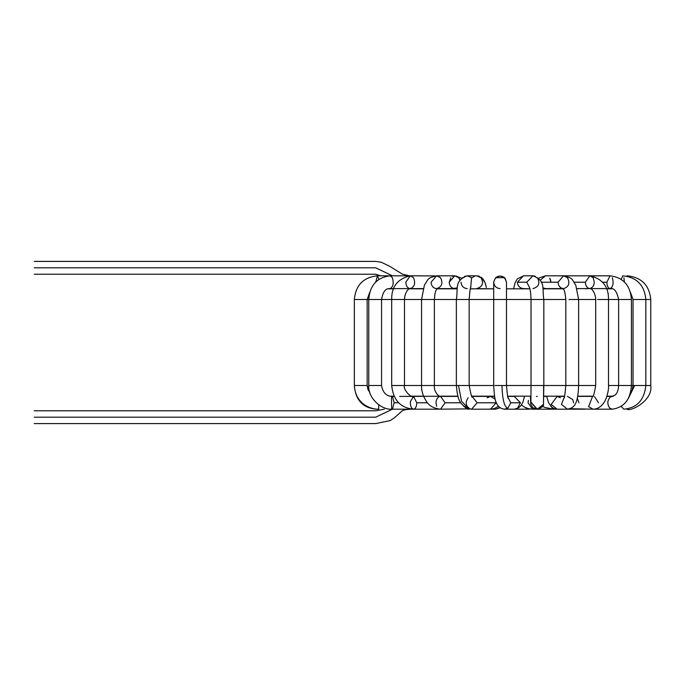 <?xml version="1.0" encoding="UTF-8"?>
<svg xmlns="http://www.w3.org/2000/svg" width="685" height="685" viewBox="0 0 685 685"><rect width="100%" height="100%" fill="white"/><g stroke="black" fill="none" stroke-linecap="round" stroke-linejoin="round"><path stroke-width="1.03" d="M34.25 267.809C34.25 260.206 34.25 260.206 34.25 267.809C34.25 275.413 34.25 275.413 34.25 267.809C34.25 275.413 34.25 275.413 34.25 267.809C34.25 260.206 34.25 260.206 34.25 267.809L375.688 267.809C375.688 260.206 375.688 260.206 375.688 267.809C375.688 275.413 375.688 275.413 375.688 267.809L34.25 267.809M392.462 275.815L375.688 267.809C375.688 275.413 375.688 275.413 375.688 267.809C375.688 260.206 375.688 260.206 375.688 267.809L392.462 275.815M414.562 288.83L412.49 288.616L414.562 288.83M375.791 281.92L377.444 275.815L378.925 279.317L377.444 275.815L410.306 275.815L413.509 277.69C415.692 283.239 414.622 286.878 410.306 288.616C414.622 286.878 415.692 283.239 413.509 277.69L410.306 275.815L405.785 282.211C406.068 286.073 407.575 288.214 410.306 288.616L390.133 288.616C393.181 286.878 393.935 283.239 392.394 277.69C393.935 283.239 393.181 286.878 390.133 288.616L393.644 288.83L388.464 288.83M354.35 299.499L367.151 299.499L367.151 385.501L367.151 299.499L354.35 299.499C355.695 285.183 363.392 277.288 377.444 275.815C363.392 277.288 355.695 285.183 354.35 299.499L354.35 385.501L367.151 385.501L369.849 392.599L367.091 385.501L354.359 385.501C355.421 404.63 371.707 409.527 378.685 409.185L378.736 404.826L378.685 409.185M418.646 396.384L420.076 396.17L418.646 396.384M423.065 288.762L421.549 288.616M421.549 275.815L390.133 275.815L392.394 277.69L390.133 275.815C376.973 277.442 369.849 285.337 368.761 299.499L381.562 299.499L381.562 385.501L381.562 299.499L367.151 299.499L368.761 299.499L368.761 385.501L381.562 385.501L368.761 385.501C367.622 397.574 381.262 410.332 392.445 409.185L394.158 402.789L392.445 396.384L394.158 402.789L398.576 402.789L394.158 402.789L392.445 409.185L375.688 417.191C375.688 424.794 375.688 424.794 375.688 417.191C375.688 409.587 375.688 409.587 375.688 417.191L392.462 409.185L429.589 409.185M390.125 288.616L390.133 288.616C385.715 288.094 382.855 291.724 381.562 299.499L404.484 299.499L404.484 385.501L404.484 299.499L381.562 299.499M391.666 408.474L391.452 397.574L392.445 396.384L394.115 396.384M435.189 275.909L410.306 275.815C397.685 278.761 391.477 286.655 391.683 299.499L391.683 385.501L404.484 385.501L391.683 385.501C393.19 400.031 400.477 407.935 413.543 409.185L413.252 409.159C415.358 409.031 416.54 406.907 416.788 402.789L413.543 396.384L416.788 402.789L427.474 402.789L416.788 402.789C416.54 406.907 415.358 409.031 413.252 409.159C411.188 408.286 410.221 405.777 410.349 401.633L413.543 396.384L448.709 396.17M454.318 288.83L453.924 288.428L457.374 287.846L454.746 288.616L455.816 288.83L454.746 288.616C451.398 288.214 449.548 286.073 449.197 282.211L454.746 275.815L458.667 277.69L460.02 280.251L458.667 277.69L454.746 275.815L461.621 278.196L467.23 275.815L471.597 277.69L470.681 287.529L471.597 277.69L467.204 275.815L476.614 275.815L480.99 277.69C483.97 283.239 482.514 286.878 476.614 288.616L477.171 288.83L476.614 288.616C482.514 286.878 483.97 283.239 480.99 277.69L476.614 275.815L481.846 277.845L485.04 282.734L486.401 287.494M431.062 282.211L436.602 275.815L440.524 277.69C443.195 283.239 441.894 286.878 436.602 288.616C433.262 288.214 431.413 286.073 431.062 282.211M468.977 408.868L440.541 409.185L445.104 402.789L440.541 409.185C434.033 408.491 429.409 406.025 426.661 401.77C423.005 396.17 421.309 390.75 421.558 385.501L404.484 385.501L421.558 385.501L421.558 299.499L434.367 299.499L434.367 385.501L434.367 299.499L404.484 299.499L421.558 299.499L424.409 285.174C428.964 278.444 426.832 278.333 436.602 275.815L440.524 277.69C443.195 283.239 441.894 286.878 436.602 288.616L454.746 288.616M421.677 385.501L434.367 385.501L421.677 385.501M445.104 402.789L440.541 396.384L445.104 402.789L460.894 402.789L445.104 402.789M436.739 406.333C435.335 401.975 436.157 398.756 439.222 396.658M469.79 409.039L467.564 409.185L463.762 406.333M467.23 288.616C463.497 288.214 461.442 286.073 461.048 282.211M489.398 409.039L490.588 409.185L496.154 402.789L477.162 402.789L472.136 396.409L477.162 402.789L496.154 402.789L490.588 409.185L471.597 409.185L477.162 402.789L471.597 409.185L468.882 408.851L470.407 409.039L468.882 408.851L461.536 401.256L458.488 385.501L469.156 385.501L458.488 385.501L461.536 401.256L468.882 408.851C460.183 404.518 457.845 401.607 456.356 385.501L434.367 385.501L458.488 385.501L456.356 385.501L456.356 299.499L469.156 299.499L469.156 385.501L469.156 299.499L434.367 299.499L456.356 299.499C458.325 288.822 453.872 280.91 467.23 275.815M471.597 409.185L470.407 409.039C465.731 406.351 464.969 402.6 468.103 397.797M496.154 402.789L496.137 402.232L496.154 402.789M495.152 399.124L490.588 396.384L495.152 399.124M487.095 397.797L490.588 396.384L471.597 396.384M493.688 282.211C495.426 276.106 499.074 274.599 504.614 277.69C499.074 274.599 495.426 276.106 493.688 282.211C495.426 276.106 499.074 274.599 504.614 277.69L506.489 282.22L504.614 277.69C499.074 274.599 495.426 276.106 493.688 282.211C494.099 286.073 496.231 288.214 500.093 288.616C496.231 288.214 494.099 286.073 493.688 282.211L493.688 299.499L506.489 299.499L506.489 385.501L506.489 299.499L469.156 299.499L493.688 299.499L493.688 385.501L469.156 385.501L493.688 385.501C494.228 395.399 495.101 401.11 496.3 402.634C497.781 406.539 500.547 408.731 504.588 409.185L507.85 408.234L510.787 402.789L508.013 397.446L510.787 402.789L520.454 402.789L514.255 396.384L520.454 402.789L510.787 402.789L507.85 408.234C504.348 407.147 502.396 399.569 501.985 385.501L506.489 385.501L501.985 385.501C502.396 399.569 504.348 407.147 507.85 408.234L504.477 409.185M494.938 385.501L501.985 385.501L494.938 385.501M504.588 409.185L514.255 409.185L517.509 408.234L520.454 402.789L517.509 408.234L518.562 407.892L514.255 409.185L518.562 407.892L521.251 405.237L522.843 402.275L524.573 396.17M523.006 288.83L523.563 288.616C519.838 288.214 517.774 286.073 517.38 282.211L523.571 275.815L517.38 282.211L526.774 282.211L532.956 275.815L526.774 282.211L517.38 282.211C517.774 286.073 519.838 288.214 523.563 288.616L523.006 288.83M537.323 277.69C540.311 283.239 538.847 286.878 532.956 288.616M529.505 287.529L526.774 282.211L529.505 287.529M530.909 402.223L531.029 385.501L506.489 385.501L531.029 385.501L531.029 299.499L543.83 299.499L543.83 385.501L543.83 299.499L506.489 299.499L531.029 299.499C530.747 292.589 530.147 288.402 529.24 286.921M531.072 385.501L543.83 385.501L543.479 404.356L543.642 385.501L531.072 385.501M543.488 404.347L537.28 409.185L530.918 402.078L537.28 409.185C541.844 407.643 543.916 406.034 543.488 404.347L543.83 385.501L578.62 385.501L578.62 299.499L578.62 385.501L543.83 385.501M537.28 396.384L536.406 396.444M530.952 400.571L530.601 401.992L536.954 409.185L530.601 401.992L530.952 400.571M544.37 288.83L545.44 288.616L542.803 287.846L545.44 288.616L544.37 288.83M540.165 280.251L545.44 275.815L540.165 280.251M541.167 282.211L558.035 282.211L563.575 275.815L567.497 277.69C570.168 283.239 568.867 286.878 563.575 288.616C560.236 288.214 558.386 286.073 558.035 282.211L541.167 282.211M538.556 278.196L545.431 275.815L563.575 275.815L558.035 282.211C558.386 286.073 560.236 288.214 563.575 288.616L562.762 288.428C562.668 289.772 564.543 286.236 565.819 299.499L543.83 299.499L565.819 299.499L565.819 385.501C564.962 394.997 564.346 399.132 563.943 397.916M569.021 299.499C564.937 299.499 564.937 299.499 569.021 299.499L578.62 299.499L569.021 299.499C564.937 299.499 564.937 299.499 569.021 299.499M564.226 397.317L561.469 404.433L567.428 409.185L561.469 404.433L564.226 397.317M567.428 396.384L572.788 399.603L573.602 402.789M560.416 397.754L557.145 396.384L551.185 404.433L557.145 409.185L551.185 404.433L557.145 396.384L564.543 396.384M574.15 282.211L585.35 282.211L589.871 275.815L593.073 277.69C595.256 283.239 594.195 286.878 589.871 288.616C587.148 288.214 585.632 286.073 585.35 282.211L574.15 282.211M563.866 275.815L589.871 275.815L585.35 282.211C585.632 286.073 587.148 288.214 589.871 288.616C594.195 286.878 595.256 283.239 593.073 277.69M597.568 299.499L608.494 299.499L608.494 385.501L608.494 299.499L597.568 299.499M592.456 396.495C593.141 397.66 594.22 393.995 595.693 385.501L578.62 385.501L595.693 385.501L595.693 299.499L578.62 299.499L595.693 299.499C595.65 291.956 590.068 286.912 589.871 288.616L610.052 288.616C608.117 288.214 607.056 286.073 606.85 282.211L610.052 275.815L606.85 282.211L602.697 282.211L606.85 282.211C607.056 286.073 608.117 288.214 610.052 288.616C613.101 286.878 613.863 283.239 612.313 277.69C613.863 283.239 613.101 286.878 610.052 288.616C614.017 287.666 616.877 291.288 618.624 299.499L608.494 299.499L618.624 299.499L618.624 385.501L608.494 385.501L618.624 385.501C618.418 390.03 617.228 393.241 615.036 395.142L610.129 397.129C607.15 400.725 607.081 404.441 609.915 408.269L612.236 409.185L609.915 408.269C607.081 404.441 607.15 400.725 610.129 397.129L615.053 395.134M592.576 396.401L588.586 406.633L592.996 409.185L588.586 406.633L592.576 396.401M594.529 396.632L598.519 402.789M570.819 408.414L573.448 409.185L570.819 408.414M577.301 398.208L578.971 402.789M577.121 288.762L578.637 288.616M578.637 275.815L610.052 275.815C623.204 277.442 630.328 285.337 631.424 299.499L631.424 385.501L631.424 299.499L623.367 299.499L631.424 299.499M619.48 299.499L623.367 299.499L619.48 299.499M618.889 385.501L631.424 385.501L618.889 385.501M613.229 396.384L606.893 396.384L612.236 396.384L610.129 397.129L615.036 395.142M579.313 396.384L578.885 396.17L579.313 396.384M585.624 288.83L587.696 288.616L585.624 288.83M621.261 279.317L622.733 275.815L621.261 279.317M623.907 277.69L624.395 281.92L623.907 277.69M633.248 299.499L645.835 299.499L645.835 385.501L645.835 299.499L633.248 299.499M630.44 393.07L632.238 389.902L633.034 385.501L645.835 385.501L634.704 385.501L628.419 398.319L634.704 385.501L631.424 385.501L633.034 385.501L633.034 299.499L630.397 292.23M621.244 406.47L623.821 409.185L621.244 406.47M590.872 288.83L591.386 288.83M645.835 299.499L650.75 299.499L650.75 385.501L650.75 299.499L645.835 299.499C644.482 285.183 636.785 277.288 622.733 275.815M645.621 385.501L650.75 385.501L645.621 385.501M611.91 288.83L610.061 288.616M571.059 408.945L570.588 409.185L571.059 408.945M530.43 396.17L530.738 404.304L532.921 407.763L536.954 409.185L557.145 409.185L553.42 409.185L554.585 408.757L553.42 409.185L550.603 405.965M550.363 279.266L550.98 282.211L549.747 278.187M536.954 409.185L532.613 409.185L534.42 408.662L532.613 409.185L528.049 402.789L528.392 400.365M523.811 275.815L532.947 275.815M535.293 276.286L533.803 275.875M530.395 409.039L528.589 409.185L524.47 407.095M506.489 282.211C504.751 276.106 501.112 274.599 495.563 277.69L504.588 277.656L495.563 277.69C501.112 274.599 504.751 276.106 506.489 282.211L505.059 278.178L506.489 282.211L506.489 299.499M499.776 407.507L495.589 409.185L499.776 407.507M472.393 277.536L474.808 276.089M465.423 276.089L464.653 276.397M449.197 282.203L450.824 277.69L449.223 282.759M452.263 287.94L454.087 288.573M452.434 276.397L453.127 276.089M456.184 276.029L457.494 276.654M459.164 278.358L459.575 279.078M459.703 279.36L460.02 280.251M376.356 409.185L375.594 408.996L376.356 409.185C362.836 407.977 355.498 400.083 354.35 385.501M411.539 288.83L410.024 288.633L411.539 288.83M34.25 417.191C34.25 409.587 34.25 409.587 34.25 417.191C34.25 424.794 34.25 424.794 34.25 417.191C34.25 424.794 34.25 424.794 34.25 417.191C34.25 409.587 34.25 409.587 34.25 417.191L375.688 417.191C375.688 409.587 375.688 409.587 375.688 417.191C375.688 424.794 375.688 424.794 375.688 417.191L34.25 417.191M409.313 288.83L423.047 288.83L409.313 288.83M437.03 288.83L457.195 288.83L437.03 288.83M470.278 288.83L493.688 288.83L476.614 288.616M506.489 288.83L529.907 288.83L506.489 288.83M542.982 288.83L563.147 288.83L542.982 288.83M606.542 288.83L611.722 288.83L606.542 288.83M613.392 396.17L606.953 396.17L613.392 396.17M592.816 396.17L577.729 396.17L592.816 396.17M564.611 396.17L543.796 396.17L564.611 396.17M530.995 396.17L507.619 396.17L530.995 396.17M494.536 396.17L471.914 396.17L494.536 396.17M457.863 396.17L439.436 396.17L457.863 396.17M423.553 396.17L411.762 396.17L423.553 396.17M394.012 396.17L390.287 396.17L394.012 396.17M34.25 274.214L375.688 274.214L380.62 275.815M34.25 261.405L375.688 261.405L381.245 262.244L389.619 266.242L402.36 274.128L409.399 275.815M412.224 396.264L412.849 396.17M414.511 288.83L412.49 288.616M367.151 299.499L369.789 292.23M367.151 385.501L367.965 389.534L369.797 392.454M417.225 396.384L419.682 396.17M381.562 385.501C383.275 395.656 389.534 396.384 392.445 396.384M399.663 396.384L413.543 396.384C411.813 398.619 402.703 389.585 404.484 385.501M423.107 288.616L410.306 288.616C409.553 287.315 404.578 292.033 404.484 299.499M440.541 409.185L413.543 409.185M454.746 275.815L436.602 275.815M434.367 299.499C435.163 288.924 436.747 289.883 437.424 288.428M434.367 385.501C433.751 391.777 438.725 396.709 440.541 396.384L457.922 396.384M469.156 299.499C469.884 290.397 470.484 286.202 470.946 286.921M469.156 385.501C471.049 395.142 472.085 398.816 472.282 396.529M495.589 409.185L490.588 409.185L494.399 408.534L498.449 406.248M490.52 396.384L494.57 396.384M506.489 385.501C507.302 395.082 507.902 399.269 508.287 398.062M507.671 396.384L514.255 396.384M523.528 275.815L517.321 278.898L515.146 282.717L513.536 288.83L515.146 282.717L517.321 278.898L523.537 275.815M523.563 288.616L529.907 288.83M543.83 299.499C541.861 288.822 546.313 280.91 532.956 275.815M545.44 288.616L563.575 288.616M578.62 299.499L575.777 285.174C571.221 278.444 573.354 278.333 563.575 275.815M578.62 385.501C577.9 405.751 573.645 407.858 567.428 409.185L557.145 409.185L554.208 408.62L552.007 407.344L548.668 402.908L546.57 396.17M577.078 288.616L589.871 288.616M608.494 299.499C608.708 286.655 602.5 278.761 589.871 275.815M608.494 385.501C609.093 389.491 606.405 399.8 603.708 402.994C600.617 407.173 597.046 409.236 592.996 409.185L612.236 409.185C624.086 407.541 630.483 399.638 631.424 385.501M577.686 396.384L592.593 396.384M570.117 408.705L592.996 409.185M583.423 396.17L584.742 396.384M587.696 288.616L585.666 288.83M645.835 385.501C644.302 400.049 636.964 407.943 623.821 409.185M588.304 396.17L590.282 396.384M650.75 299.499C649.32 285.14 641.425 277.245 627.066 275.815M650.75 385.501C653.19 400.357 630.834 411.908 626.981 409.185M609.89 396.17L607.741 396.384M568.55 409.108L570.588 409.185M584.75 409.185L567.428 409.185M542.597 406.351L544.763 407.412L553.42 409.185M543.796 396.384L546.613 396.384M532.613 409.185L528.529 408.68L524.71 407.224L521.388 405.041M509.597 409.185L528.589 409.185M500.093 407.738L495.675 409.185M486.05 285.97L485.871 285.268M485.579 284.275L485.314 283.479M485.04 282.725L484.56 281.621M484.312 281.115L482.839 278.872M482.274 278.247L480.973 277.168M479.457 276.363L477.796 275.909M384.353 409.185L375.688 410.786L34.25 410.786M410.512 409.185L405.366 409.664L402.386 410.7L394.509 417.704L390.185 420.59L375.688 423.595L34.25 423.595"/></g></svg>
